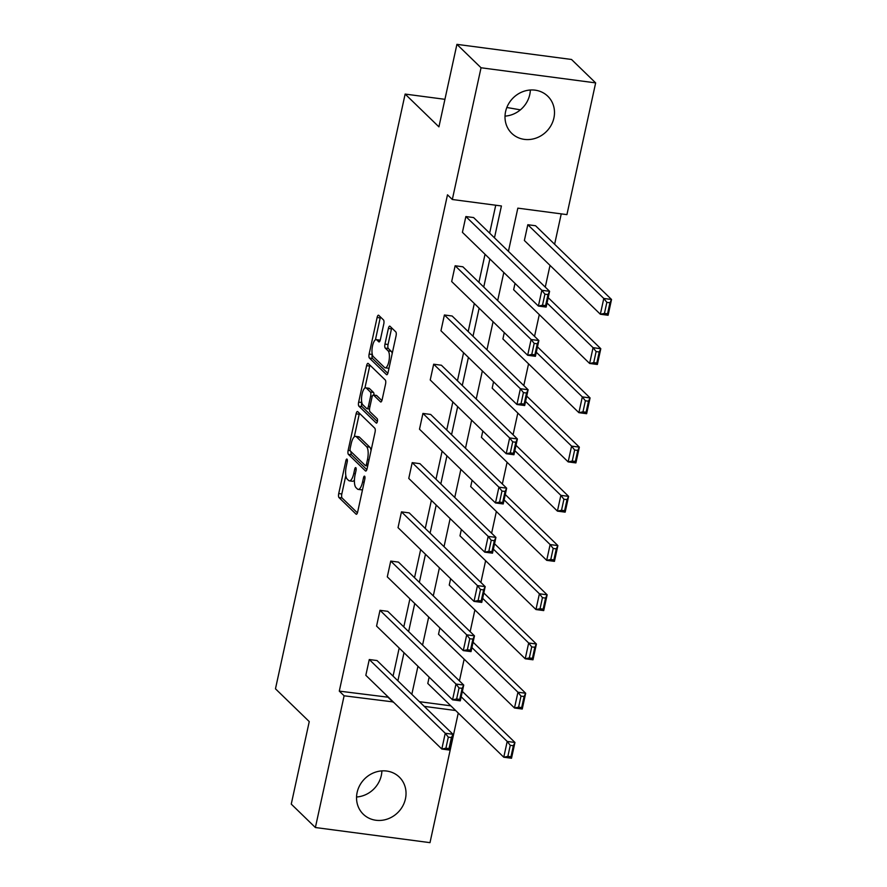 <?xml version="1.0" encoding="UTF-8"?>
<svg xmlns="http://www.w3.org/2000/svg" width="887" height="887" viewBox="0 0 887 887"><rect width="100%" height="100%" fill="white"/><g stroke="black" fill="none" stroke-linecap="round" stroke-linejoin="round"><path stroke-width="1.33" d="M347.028 459.133A2.284 0.765 -82.5 0 0 346.85 459.045A2.284 0.765 -82.5 0 0 345.897 460.652L338.723 493.56A3.26 1.087 -82.5 0 0 338.989 497.574L356.042 514.127A3.26 1.087 -82.5 0 0 356.297 514.26A3.26 1.087 -82.5 0 0 357.672 511.954L364.845 479.047A2.284 0.765 -82.5 0 0 364.646 476.23A2.284 0.765 -82.5 0 0 364.479 476.142A2.284 0.765 -82.5 0 0 363.515 477.76L362.583 482.018A10.422 3.493 -82.5 0 1 358.193 489.402A10.422 3.493 -82.5 0 1 357.394 488.981L355.975 487.606A10.422 3.493 -82.5 0 1 355.099 474.756L356.031 470.498A2.284 0.765 -82.5 0 0 355.842 467.682A2.284 0.765 -82.5 0 0 355.665 467.593A2.284 0.765 -82.5 0 0 354.7 469.212L353.78 473.47A10.422 3.493 -82.5 0 1 349.378 480.854A10.422 3.493 -82.5 0 1 348.58 480.432L347.161 479.058A10.422 3.493 -82.5 0 1 346.296 466.207L347.216 461.939A2.284 0.765 -82.5 0 0 347.028 459.133M530.348 90.008A25.867 23.65 -45.9 0 1 529.772 94.543A25.867 23.65 -45.9 0 1 505.013 116.119M553.909 117.96A25.867 23.65 -45.9 0 1 536.313 138.006A25.867 23.65 -45.9 0 1 511.732 133.338A25.867 23.65 -45.9 0 1 505.59 111.585A25.867 23.65 -45.9 0 1 523.186 91.527A25.867 23.65 -45.9 0 1 547.767 96.206A25.867 23.65 -45.9 0 1 553.909 117.96M381.898 770.881A25.867 23.65 -45.9 0 1 381.321 775.415A25.867 23.65 -45.9 0 1 356.563 796.992M405.448 798.832A25.867 23.65 -45.9 0 1 387.852 818.889A25.867 23.65 -45.9 0 1 363.271 814.211A25.867 23.65 -45.9 0 1 357.128 792.457A25.867 23.65 -45.9 0 1 374.724 772.411A25.867 23.65 -45.9 0 1 399.305 777.079A25.867 23.65 -45.9 0 1 405.448 798.832M383.783 323.977A3.26 1.087 -82.5 0 0 383.517 319.963L378.727 315.317A3.26 1.087 -82.5 0 0 378.483 315.195A3.26 1.087 -82.5 0 0 377.108 317.502L369.136 354.046A3.26 1.087 -82.5 0 0 369.413 358.06L386.466 374.613A3.26 1.087 -82.5 0 0 386.71 374.735A3.26 1.087 -82.5 0 0 388.085 372.429L396.057 335.885A3.26 1.087 -82.5 0 0 395.779 331.871L390.003 326.261A3.26 1.087 -82.5 0 0 389.759 326.128A3.26 1.087 -82.5 0 0 388.384 328.445L384.969 344.078A3.26 1.087 -82.5 0 0 385.246 348.092L388.107 350.875A8.704 2.916 -82.5 0 1 389.038 360.599A8.704 2.916 -82.5 0 1 385.158 367.795A8.704 2.916 -82.5 0 1 384.492 367.451L373.272 356.552A8.704 2.916 -82.5 0 1 372.34 346.839A8.704 2.916 -82.5 0 1 376.21 339.632A8.704 2.916 -82.5 0 1 376.886 339.987L378.749 341.794A3.26 1.087 -82.5 0 0 379.004 341.927A3.26 1.087 -82.5 0 0 380.379 339.621L383.783 323.977M458.257 713.048L429.995 842.65L315.384 827.527L291.258 804.11L309.253 721.597L275.469 688.811L405.137 94.077L438.921 126.852L456.916 44.35L481.042 67.767L595.654 82.89L566.926 214.621L517.831 208.146L508.417 251.354M315.384 827.527L344.112 695.796L393.285 701.939M494.469 237.827L501.421 205.972L452.326 199.497L447.491 194.807L339.289 691.117L344.112 695.796M452.326 199.497L481.042 67.767M357.727 411.635A3.26 1.087 -82.5 0 0 357.483 411.501A3.26 1.087 -82.5 0 0 356.108 413.819L348.136 450.363A3.26 1.087 -82.5 0 0 348.414 454.377L365.466 470.93A3.26 1.087 -82.5 0 0 365.71 471.052A3.26 1.087 -82.5 0 0 367.085 468.746L375.057 432.202A3.26 1.087 -82.5 0 0 374.78 428.188L357.727 411.635M358.636 402.199L366.608 365.655A3.26 1.087 -82.5 0 1 367.983 363.348A3.26 1.087 -82.5 0 1 368.227 363.482L385.28 380.024A3.26 1.087 -82.5 0 1 385.557 384.049L382.142 399.682A3.26 1.087 -82.5 0 1 380.767 401.988A3.26 1.087 -82.5 0 1 380.523 401.866L373.604 395.147A3.26 1.087 -82.5 0 0 373.36 395.025A3.26 1.087 -82.5 0 0 371.986 397.332L369.724 407.698A3.26 1.087 -82.5 0 0 369.99 411.723L377.197 418.708A2.284 0.765 -82.5 0 1 377.441 421.247A2.284 0.765 -82.5 0 1 376.421 423.132A2.284 0.765 -82.5 0 1 376.243 423.044L358.913 406.213A3.26 1.087 -82.5 0 1 358.636 402.199L361.785 402.388M456.916 44.35L571.516 59.473L595.654 82.89M520.403 109.844L506.832 107.493M444.93 99.322L405.137 94.077M547.035 303.01L593.059 347.682L600.798 348.702L597.361 364.479L589.622 363.459L513.64 289.716L515.025 283.374M525.57 401.456L571.594 446.117L579.344 447.148L575.896 462.914L568.157 461.894L492.174 388.162L493.56 381.809M504.104 499.891L550.128 544.563L557.879 545.583L554.442 561.36L546.691 560.34L470.709 486.597L472.095 480.255M482.639 598.337L528.674 642.997L536.413 644.029L532.976 659.795L525.226 658.775L449.243 585.043L450.629 578.69M461.173 696.772L507.209 741.443L514.948 742.463L511.511 758.241L503.761 757.221L427.789 683.478L429.164 677.136M419.407 701.684L450.818 705.83M459.422 680.883L464.156 659.152M470.154 631.666L474.889 609.923M480.887 582.449L485.621 560.706M491.62 533.22L496.354 511.489M502.341 484.003L507.087 462.271M513.074 434.785L517.82 413.043M523.807 385.568L528.552 363.825M534.539 336.339L539.285 314.608M545.272 287.122L550.018 265.39M554.619 244.247L561.249 213.867M471.906 647.554L517.941 692.226L525.681 693.246L522.243 709.023L514.493 707.992L438.511 634.26L439.897 627.907M493.372 549.12L539.396 593.78L547.146 594.8L543.709 610.578L535.959 609.557L459.976 535.826L461.362 529.472M514.837 450.674L560.861 495.345L568.611 496.365L565.163 512.143L557.424 511.123L481.441 437.38L482.827 431.027M536.302 352.239L582.327 396.899L590.077 397.919L586.629 413.697L578.889 412.677L502.907 338.945L504.293 332.592M524.372 240.499L527.809 224.721L535.548 225.741L611.531 299.484L608.094 315.262L600.355 314.242L524.372 240.499M397.886 680.806L404.006 652.721M408.619 631.588L414.739 603.493M419.351 582.36L425.472 554.275M430.084 533.142L436.204 505.058M440.817 483.925L446.937 455.84M451.55 434.708L457.67 406.623M462.282 385.479L468.403 357.394M473.004 336.262L479.135 308.177M483.737 287.044L489.868 258.96M424.23 706.374L455.641 710.52M503.805 272.486L497.685 300.571M493.072 321.704L486.952 349.788M482.34 370.921L476.219 399.006M471.607 420.15L465.487 448.234M460.874 469.367L454.754 497.452M450.141 518.585L444.021 546.669M439.409 567.802L433.288 595.887M428.687 617.03L422.556 645.115M417.954 666.248L411.823 694.333M339.289 691.117L388.451 697.26M393.063 676.116L399.183 648.031M403.796 626.898L409.916 598.814M414.528 577.681L420.649 549.596M425.261 528.464L431.381 500.379M435.983 479.235L442.114 451.15M446.715 430.018L452.847 401.933M457.448 380.8L463.579 352.716M468.181 331.583L474.312 303.498M478.913 282.354L485.034 254.27M489.646 233.137L495.733 205.23M388.384 697.592L393.207 702.271M548 294.584L544.906 294.174L542.5 305.217L545.594 305.627L548 294.584L549.585 291.302L546.148 307.079L538.398 306.059L462.415 232.327L465.863 216.55L541.846 290.282L549.585 291.302L473.603 217.57L465.863 216.55M537.267 343.801L534.174 343.391L531.768 354.434L534.861 354.844L537.267 343.801L538.852 340.53L535.415 356.308L527.665 355.277L451.683 281.545L455.131 265.767L531.113 339.51L538.852 340.53L462.87 266.787L455.131 265.767M526.534 393.03L523.441 392.619L521.035 403.663L524.128 404.073L526.534 393.03L528.12 389.748L524.683 405.525L516.933 404.505L440.961 330.762L444.398 314.985L520.381 388.728L528.12 389.748L452.137 316.005L444.398 314.985M515.802 442.247L512.708 441.837L510.302 452.88L513.396 453.29L515.802 442.247L517.387 438.965L513.95 454.743L506.211 453.723L430.228 379.98L433.665 364.213L509.648 437.945L517.387 438.965L441.404 365.233L433.665 364.213M505.069 491.465L501.975 491.054L499.569 502.097L502.663 502.508L505.069 491.465L506.654 488.183L503.217 503.96L495.478 502.94L419.496 429.208L422.933 413.431L498.915 487.163L506.654 488.183L430.672 414.451L422.933 413.431M494.347 540.682L491.243 540.272L488.837 551.315L491.93 551.725L494.347 540.682L495.922 537.411L492.485 553.178L484.745 552.157L408.763 478.426L412.2 462.648L488.183 536.38L495.922 537.411L419.939 463.668L412.2 462.648M483.615 589.899L480.51 589.5L478.104 600.543L481.197 600.942L483.615 589.899L485.189 586.629L481.752 602.406L474.013 601.386L398.03 527.643L401.467 511.866L477.45 585.608L485.189 586.629L409.217 512.886L401.467 511.866M472.882 639.128L469.777 638.718L467.371 649.761L470.476 650.171L472.882 639.128L474.467 635.846L471.019 651.623L463.28 650.603L387.297 576.86L390.735 561.083L466.717 634.826L474.467 635.846L398.485 562.114L390.735 561.083M462.149 688.345L459.045 687.935L456.639 698.978L459.743 699.388L462.149 688.345L463.735 685.063L460.286 700.841L452.547 699.821L376.565 626.089L380.002 610.311L455.985 684.043L463.735 685.063L387.752 611.331L380.002 610.311M451.416 737.563L448.312 737.152L445.906 748.196L449.01 748.606L451.416 737.563L453.002 734.292L449.565 750.058L441.815 749.038L365.832 675.306L369.269 659.529L445.252 733.261L453.002 734.292L377.019 660.549L369.269 659.529M349.378 480.854L352.483 481.264A10.422 3.493 -82.5 0 0 354.434 480.055M358.193 489.402L361.286 489.812A10.422 3.493 -82.5 0 0 362.606 489.302M345.819 475.609L341.817 493.97A3.26 1.087 -82.5 0 0 342.083 497.984L357.417 512.863M351.075 451.716A3.26 1.087 -82.5 0 0 351.507 454.787L366.83 469.655M359.457 413.32A3.26 1.087 -82.5 0 0 359.202 414.229L354.268 436.87M350.21 448.234A2.284 0.765 -82.5 0 0 350.398 451.051L365.366 465.575A2.284 0.765 -82.5 0 0 365.544 465.675A2.284 0.765 -82.5 0 0 366.497 464.056L367.484 459.566A10.422 3.493 -82.5 0 0 366.608 446.715L356.374 436.781A10.422 3.493 -82.5 0 0 355.576 436.36A10.422 3.493 -82.5 0 0 351.185 443.744L350.21 448.234M371.054 450.563A10.422 3.493 -82.5 0 0 369.713 447.115L366.608 446.715M355.576 436.36L358.681 436.77A10.422 3.493 -82.5 0 1 359.479 437.191L369.713 447.115M364.901 388.074L369.702 366.065L366.608 365.655M369.957 365.156A3.26 1.087 -82.5 0 0 369.702 366.065M381.887 400.591L376.698 395.558A3.26 1.087 -82.5 0 0 376.454 395.425L373.36 395.025M377.374 421.547L362.007 406.623L358.913 406.213M366.431 388.184A8.704 2.916 -82.5 0 0 365.766 387.841A8.704 2.916 -82.5 0 0 361.885 395.037A8.704 2.916 -82.5 0 0 362.816 404.76L366.774 408.597A3.26 1.087 -82.5 0 0 367.018 408.73A3.26 1.087 -82.5 0 0 368.393 406.412L370.655 396.045A3.26 1.087 -82.5 0 0 370.389 392.021L366.431 388.184L369.524 388.595A8.704 2.916 -82.5 0 0 368.859 388.251L365.766 387.841M373.948 395.103A3.26 1.087 -82.5 0 0 373.482 392.431L370.389 392.021M369.524 388.595L373.482 392.431M361.741 402.609A3.26 1.087 -82.5 0 0 362.007 406.623M376.21 339.632L379.314 340.043A8.704 2.916 -82.5 0 1 379.98 340.386L380.124 340.53M385.158 367.795L388.262 368.205A8.704 2.916 -82.5 0 0 389.049 368.005M392.209 353.525A8.704 2.916 -82.5 0 0 391.211 351.285L388.107 350.875M391.732 327.935A3.26 1.087 -82.5 0 0 391.477 328.844L388.062 344.489A3.26 1.087 -82.5 0 0 388.34 348.502L391.211 351.285M372.263 354.312L372.241 354.456A3.26 1.087 -82.5 0 0 372.507 358.47L387.83 373.338M380.456 317.003A3.26 1.087 -82.5 0 0 380.201 317.912L375.423 339.832M462.349 691.416L514.948 742.463L513.362 745.745L510.269 745.335L507.863 756.378L510.956 756.788L513.362 745.745M507.863 756.378L503.761 757.221L507.209 741.443L510.269 745.335M510.956 756.788L511.511 758.241M445.906 748.196L441.815 749.038L445.252 733.261L448.312 737.152M449.565 750.058L449.01 748.606M473.081 642.199L525.681 693.246L524.095 696.517L521.002 696.118L518.596 707.161L521.689 707.56L524.095 696.517M518.596 707.161L514.493 707.992L517.941 692.226L521.002 696.118M521.689 707.56L522.243 709.023M483.814 592.971L536.413 644.029L534.828 647.299L531.734 646.889L529.328 657.932L532.422 658.342L534.828 647.299M529.328 657.932L525.226 658.775L528.674 642.997L531.734 646.889M532.422 658.342L532.976 659.795M456.639 698.978L452.547 699.821L455.985 684.043L459.045 687.935M460.286 700.841L459.743 699.388M467.371 649.761L463.28 650.603L466.717 634.826L469.777 638.718M471.019 651.623L470.476 650.171M494.547 543.753L547.146 594.8L545.56 598.082L542.467 597.672L540.05 608.715L543.154 609.125L545.56 598.082M540.05 608.715L535.959 609.557L539.396 593.78L542.467 597.672M543.154 609.125L543.709 610.578M478.104 600.543L474.013 601.386L477.45 585.608L480.51 589.5M481.752 602.406L481.197 600.942M505.268 494.536L557.879 545.583L556.293 548.865L553.2 548.454L550.783 559.497L553.887 559.908L556.293 548.865M550.783 559.497L546.691 560.34L550.128 544.563L553.2 548.454M553.887 559.908L554.442 561.36M488.837 551.315L484.745 552.157L488.183 536.38L491.243 540.272M492.485 553.178L491.93 551.725M516.001 445.318L568.611 496.365L567.026 499.636L563.921 499.237L561.515 510.28L564.62 510.679L567.026 499.636M561.515 510.28L557.424 511.123L560.861 495.345L563.921 499.237M564.62 510.679L565.163 512.143M499.569 502.097L495.478 502.94L498.915 487.163L501.975 491.054M503.217 503.96L502.663 502.508M526.734 396.101L579.344 447.148L577.759 450.419L574.654 450.008L572.248 461.052L575.353 461.462L577.759 450.419M572.248 461.052L568.157 461.894L571.594 446.117L574.654 450.008M575.353 461.462L575.896 462.914M510.302 452.88L506.211 453.723L509.648 437.945L512.708 441.837M513.95 454.743L513.396 453.29M537.467 346.872L590.077 397.919L588.491 401.201L585.387 400.791L582.981 411.834L586.074 412.244L588.491 401.201M582.981 411.834L578.889 412.677L582.327 396.899L585.387 400.791M586.074 412.244L586.629 413.697M521.035 403.663L516.933 404.505L520.381 388.728L523.441 392.619M524.683 405.525L524.128 404.073M548.199 297.655L600.798 348.702L599.224 351.984L596.119 351.574L593.713 362.617L596.807 363.027L599.224 351.984M593.713 362.617L589.622 363.459L593.059 347.682L596.119 351.574M596.807 363.027L597.361 364.479M531.768 354.434L527.665 355.277L531.113 339.51L534.174 343.391M535.415 356.308L534.861 354.844M527.809 224.721L603.792 298.464L611.531 299.484L609.946 302.766L606.852 302.356L604.446 313.399L607.54 313.81L609.946 302.766M604.446 313.399L600.355 314.242L603.792 298.464L606.852 302.356M607.54 313.81L608.094 315.262M542.5 305.217L538.398 306.059L541.846 290.282L544.906 294.174M546.148 307.079L545.594 305.627M347.36 460.852L345.897 460.652M364.989 477.949L363.515 477.76M356.175 469.4L354.7 469.212M355.332 473.669L353.78 473.47M364.147 482.218L362.583 482.018M342.083 497.984L338.989 497.574M341.817 493.97L338.723 493.56M351.507 454.787L348.414 454.377M350.177 450.629L348.136 450.363M359.202 414.229L356.108 413.819M368.061 464.256L366.497 464.056M369.047 459.765L367.484 459.566M359.479 437.191L356.374 436.781M376.698 395.558L373.604 395.147M369.957 406.623L368.393 406.412M372.296 396.256L370.655 396.045M379.98 340.386L376.886 339.987M388.34 348.502L385.246 348.092M388.062 344.489L384.969 344.078M391.477 328.844L388.384 328.445M372.507 358.47L369.413 358.06M372.241 354.456L369.136 354.046M380.201 317.912L377.108 317.502M367.695 465.952L365.544 465.675M369.524 409.051L367.018 408.73"/></g></svg>
